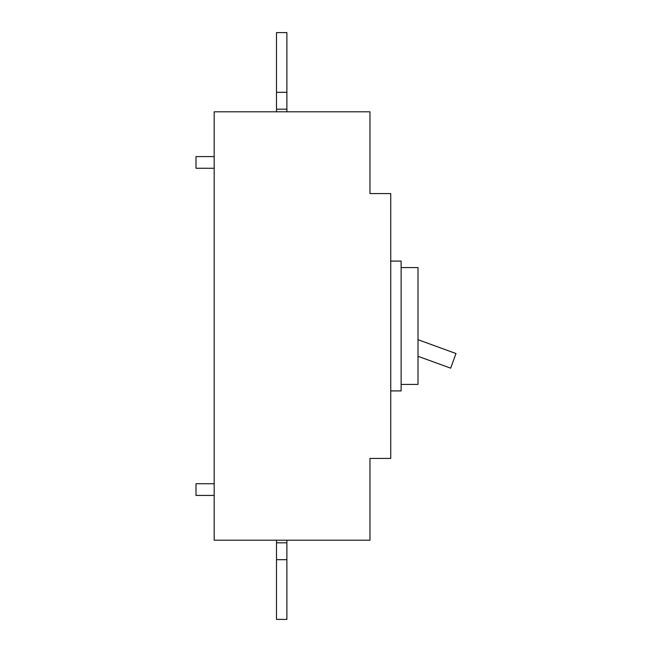 <?xml version="1.0" encoding="UTF-8"?>
<svg xmlns="http://www.w3.org/2000/svg" width="652" height="652" viewBox="0 0 652 652"><rect width="100%" height="100%" fill="white"/><g stroke="black" fill="none" stroke-linecap="round" stroke-linejoin="round"><path stroke-width="0.98" d="M214.182 495.422L196.007 495.422L196.007 483.735L214.182 483.735M214.182 168.265L196.007 168.265L196.007 156.578L214.182 156.578M214.182 540.206L214.182 111.794L369.969 111.794L369.969 193.579L390.744 193.579L390.744 458.421L369.969 458.421L369.969 540.206L214.182 540.206M390.744 261.085L401.127 261.085L401.127 390.915L390.744 390.915M401.127 267.581L418.005 267.581L418.005 384.419L401.127 384.419M286.88 111.794L286.88 32.6L276.497 32.6L276.497 111.794M286.88 92.315L276.497 92.315M286.88 109.194L276.497 109.194M286.88 559.685L276.497 559.685L276.497 619.4L286.88 619.4L286.88 540.206M276.497 559.685L276.497 540.206M286.88 542.806L276.497 542.806M418.005 356.285L450.662 368.168L455.992 353.531L418.005 339.7"/></g></svg>
